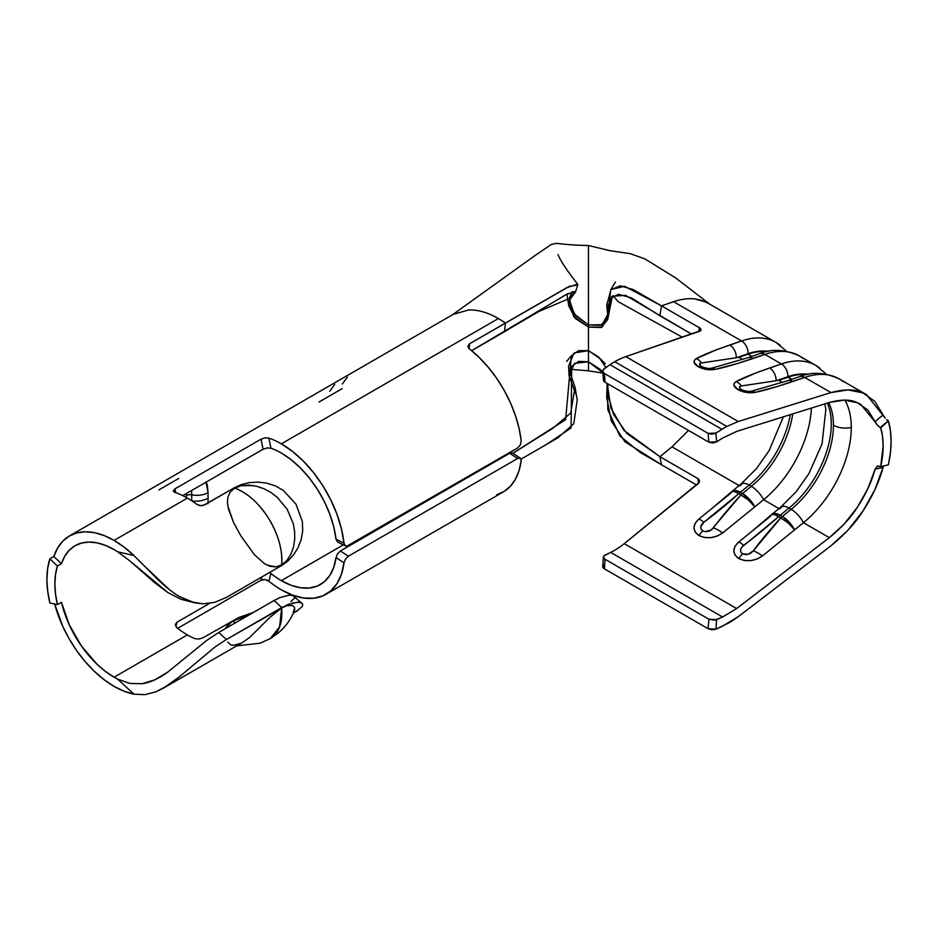 <?xml version="1.0" encoding="UTF-8"?>
<svg xmlns="http://www.w3.org/2000/svg" width="938" height="938" viewBox="0 0 938 938"><rect width="100%" height="100%" fill="white"/><g stroke="black" fill="none" stroke-linecap="round" stroke-linejoin="round"><path stroke-width="1.41" d="M248.933 615.035L232.167 621.226A11.268 6.929 57.8 0 1 235.426 622.832A11.268 6.929 -122.2 0 0 232.167 621.226L228.075 624.45L225.237 628.718M297.323 602.173L301.192 602.817L302.704 604.377L302.353 606.546L302.704 604.377L301.192 602.817L298.014 602.173L287.954 604.459L226.398 639.505L214.919 647.056L179.299 676.884L163.634 688.035L242.848 642.295L249.66 637.453L270.05 617.239L281.635 607.918A55.999 32.326 60 0 1 270.261 638.614L279.606 626.877L281.635 607.918L270.05 617.239L249.66 637.453L242.731 642.366M240.902 643.339L233.48 645.309L230.584 644.769L227.805 642.155M267.072 565.145L275.842 566.88L281.635 564.957A55.999 32.326 -120 0 0 269.077 519.136C278.551 535.164 282.737 550.442 281.635 564.957L286.829 560.537L290.874 554.288L293.5 547.006L294.72 539.268L294.614 531.412L293.277 523.685L287.18 509.228L277.109 497.163L270.812 492.391L263.883 488.686L256.402 486.189L263.883 488.686L270.812 492.391L277.109 497.163L287.18 509.228L293.277 523.685L294.614 531.412L294.72 539.268L293.5 547.006L290.874 554.288L286.829 560.537L281.635 564.957L275.842 566.88L270.05 566.306L264.551 563.75L254.386 554.663L240.878 535.915L233.48 522.337L228.485 509.135L227.453 502.932L227.864 497.152L230.197 492.063L234.746 488.065C247.738 493.036 259.181 503.389 269.077 519.136A55.999 32.326 -120 0 0 234.746 488.065L241.195 485.696L234.746 488.065L230.197 492.063L227.864 497.152L227.453 502.932M253.565 485.614L241.195 485.696L248.699 485.11L256.402 486.189M169.25 589.521L144.687 566.282L155.837 577.515C163.704 585.406 171.466 591.69 179.123 596.404L191.082 601.856L203.03 603.838L214.825 602.325L226.398 597.412L281.752 565.462L287.943 560.947L293.488 554.944L298.003 547.733L301.192 539.514L302.704 530.685L302.364 521.657L296.173 504.644A89.403 51.613 -120 0 0 295.587 503.683L283.311 490.398L275.455 485.931L266.849 483.152L258.009 482.097L249.402 482.624L241.383 484.583L234.359 487.748L204.496 504.984L200.533 505.688L196.593 504.21A89.403 51.613 -120 0 0 187.366 498.101A89.403 51.613 -120 0 0 174.89 492.333L173.307 490.785L174.984 488.85L260.999 439.183L264.95 437.882L268.866 438.081L270.93 448.176A78.135 45.118 60 0 1 281.341 453.042A78.135 45.118 60 0 1 336.027 539.233L337.668 542.07M267.013 447.954L263.062 449.255L267.013 447.954L270.93 448.176A78.135 45.118 60 0 1 281.341 453.042L291.143 459.714L300.629 468.191L309.517 478.216L317.501 489.472L324.337 501.584L329.813 514.188L333.74 526.875L336.027 539.233L343.988 543.172L345.465 545.916L346.826 546.197L517.612 447.977L520.332 444.952L521.188 440.86A89.403 51.613 -120 0 0 469.539 348.995L467.921 346.228L469.575 343.765L505.418 323.071A89.403 51.613 -120 0 0 498.371 318.545L281.341 443.85A89.403 51.613 60 0 1 343.988 543.172L341.455 528.962L337 514.364L330.751 499.837L322.918 485.861L313.761 472.881L303.549 461.32L292.633 451.53L281.341 443.85L498.371 318.545A89.403 51.613 -120 0 0 468.613 309.962L453.218 314.382L468.613 309.962A89.403 51.613 60 0 1 498.371 318.545A89.403 51.613 60 0 1 505.418 323.071L504.527 331.7L471.638 350.683L567.42 293.84L575.533 291.941L569.049 300.688L575.51 291.284L565.18 295.06L504.527 331.7L505.418 323.071L566.74 287.708L577.679 284.108C567.807 271.809 561.241 261.983 557.969 254.644M182.746 495.627L263.062 449.255L182.746 495.627M290.874 601.539L294.825 597.869L294.403 596.31L292.468 595.325L289.197 595.114L279.759 597.647L274.119 600.496L218.765 632.447L206.466 640.595L167.785 672.065L154.829 679.827L142.107 683.743L129.737 683.392L117.66 679.124A78.135 45.118 60 0 1 114.096 677.201L187.366 634.897A78.135 45.118 -120 0 1 176.954 627.745L175.359 624.79L177.048 622.164L175.875 626.549L177.048 622.164L209.491 603.439L177.048 622.164L175.359 624.79L176.954 627.745A78.135 45.118 -120 0 0 187.366 634.897L114.096 677.201A78.135 45.118 60 0 1 61.439 602.302L57.453 604.6A78.135 45.118 60 0 1 57.453 566.001L61.439 563.691A78.135 45.118 60 0 1 75.028 545.728A78.135 45.118 60 0 1 114.096 549.598A78.135 45.118 60 0 1 117.66 551.79L133.911 555.531L124.133 547.124L114.096 540.405A89.403 51.613 60 0 1 133.911 555.531L117.66 551.79L129.761 560.842L154.934 582.885L167.937 592.617L180.893 599.241L190.66 601.715M509.674 453.253L517.612 458.494L509.674 453.253L340.435 550.958L348.373 556.211L517.612 458.494L520.344 458.154L517.612 458.494L348.373 556.211L345.465 559.118L343.988 562.847A89.403 51.613 60 0 1 326.049 594.27L503.249 491.958A89.403 51.613 -120 0 0 521.188 460.535L520.426 458.213L512.476 452.96L509.674 453.253L340.435 550.958L337.516 553.877L336.027 557.582A78.135 45.118 60 0 1 320.409 584.515A78.135 45.118 60 0 1 281.341 580.645L343.32 544.861L281.341 580.645A78.135 45.118 60 0 1 270.93 573.481L269.124 572.438M207.966 503.741L208.084 498.148A78.135 45.118 60 0 1 208.084 492.649L207.204 484.442L205.797 482.003M501.713 457.158A78.135 45.118 -120 0 0 502.346 457.474A78.135 45.118 60 0 1 501.713 457.158M187.366 634.897A78.135 45.118 -120 0 0 194.928 638.661L198.879 639.071L202.843 637.84L239.038 617.415L253.881 612.268L239.038 617.415L202.843 637.84L198.879 639.071L194.928 638.661A78.135 45.118 -120 0 1 187.366 634.897M249.051 614.965L237.783 618.412L232.167 621.226L225.308 628.683M174.069 491.958L174.89 492.333A89.403 51.613 60 0 1 187.366 498.101L114.096 540.405L187.366 498.101A89.403 51.613 60 0 1 196.593 504.21L197.578 504.82M173.565 491.524L174.984 488.85L175.769 492.649L174.984 488.85L260.999 439.183L264.95 437.882L268.866 438.081A89.403 51.613 60 0 1 281.341 443.85A89.403 51.613 -120 0 0 268.866 438.081L270.93 448.176M163.634 688.035L155.931 691.822L144.769 694.671L133.911 694.155L117.66 679.124A78.135 45.118 60 0 1 114.096 677.201L105.408 671.385L96.931 664.139L81.465 646.048L69.236 624.731L61.439 602.302L57.453 604.6L49.866 602.993L57.453 604.6L55.518 593.942L54.861 583.799L55.518 574.408L57.453 566.001L49.866 558.825L53.841 556.527L61.439 563.691L57.453 566.001L49.866 558.825L47.65 568.463L46.9 579.203L47.65 590.811L49.866 602.993A89.403 51.613 60 0 1 49.866 558.825L53.841 556.527A89.403 51.613 60 0 1 69.4 535.973A89.403 51.613 60 0 1 114.096 540.405L104.153 535.575L94.457 532.678L85.252 531.799L76.764 532.936L69.213 536.09L62.764 541.167L57.605 548.038L53.841 556.527L61.439 563.691L64.722 556.269L69.236 550.266L74.864 545.834L81.465 543.079L88.887 542.07L96.931 542.844L105.408 545.377L114.096 549.598A78.135 45.118 60 0 1 117.66 551.79L129.761 560.842L167.937 592.617L180.893 599.241L194.494 602.782L179.123 596.404M114.096 686.393A89.403 51.613 60 0 1 54.674 604.013L62.764 626.373L69.213 638.884L76.764 650.761L85.252 661.7L94.457 671.444L104.153 679.745L114.096 686.393L124.133 691.259L133.911 694.155A89.403 51.613 60 0 1 114.096 686.393M260.999 580.2L177.669 628.308L260.999 580.2L261.878 576.929L260.999 580.2L264.95 579.567L262.323 579.684M267.858 580.516L266.427 579.895M264.985 579.567L268.831 581.161M326.049 594.27A89.403 51.613 60 0 1 281.341 589.838A89.403 51.613 60 0 1 268.866 581.197A89.403 51.613 -120 0 0 281.341 589.838L292.633 595.184L303.549 598.01L313.761 598.221L322.918 595.829L330.751 590.905L337 583.588L341.455 574.138L343.988 562.847L336.027 557.582L333.74 567.326L329.813 575.463L324.337 581.736L317.501 585.957L309.517 587.985L300.629 587.763L291.143 585.289L281.341 580.645A78.135 45.118 60 0 1 270.93 573.481L268.866 581.197L270.93 573.481L269.429 572.567M713.243 507.376L698.728 519.16A16.896 4.045 54 0 1 703.77 522.325A16.896 4.045 -126 0 0 698.728 519.16C692.42 525.327 692.502 530.802 698.962 535.563A16.896 9.755 -60 0 1 702.726 530.896C699.76 528.34 700.111 525.491 703.77 522.325C713.853 514.974 725.508 505.43 738.745 493.693L740.926 494.947A16.896 9.755 -60 0 1 742.533 493.505L751.35 486.353L742.533 493.505A16.896 7.621 50.9 0 1 754.773 506.86A16.896 6.554 -137.7 0 0 740.926 494.947C729.365 507.657 720.196 518.632 713.419 527.883A16.896 7.645 36.1 0 1 722.612 532.96A16.896 7.645 -143.9 0 0 713.419 527.883C710.324 531.377 706.76 532.374 702.726 530.896L701.073 529.149L700.745 526.828L703.77 522.325L738.745 493.693L740.926 494.947L711.274 529.923L705.388 531.635L702.726 530.896A16.896 9.755 120 0 0 698.962 535.563C706.912 539.116 714.791 538.248 722.612 532.96L763.591 499.708L778.939 508.572L763.591 499.708A16.896 7.621 -129.1 0 0 751.35 486.353L749.181 485.098L751.35 486.353A74.618 43.078 -60 0 0 792.739 413.904A74.618 43.078 -60 0 1 751.35 486.353A16.896 7.621 50.9 0 1 763.591 499.708A84.467 48.776 120 0 0 811.382 408.077A84.467 48.776 120 0 1 763.591 499.708L722.612 532.96L717.23 536.067L710.84 537.662L704.426 537.474L698.962 535.563L695.281 532.198L693.944 527.906L695.152 523.322L698.728 519.16L730.878 493.071M607.273 391.85L613.558 414.42L626.854 433.497L659.906 456.654L661.489 464.744L624.989 441.821L611.33 421.103L606.698 397.501L607.554 383.677L607.801 409.578L619.854 435.936L640.103 452.397L696.547 484.981L661.489 464.744L659.906 456.654L672.007 446.828L688.504 430.413L672.007 446.828L739.121 485.579L672.007 446.828L659.906 456.654L697.731 478.486L698.962 479.611L699.009 482.566L624.239 543.653L736.635 608.551L829.344 537.662L803.409 522.701A84.467 48.776 120 0 0 851.282 427.47A16.896 9.755 180 0 1 833.448 425.219A74.618 43.078 -60 0 1 791.168 509.346A16.896 7.621 50.9 0 1 803.409 522.701L762.442 555.953L757.048 559.06L750.658 560.643L744.244 560.467L738.781 558.556L735.099 555.19L733.762 550.887L734.97 546.315L738.546 542.152L770.708 516.064M705.564 301.895L694.788 298.929C688.175 298.214 681.117 299.14 673.59 301.708L661.489 305.858L699.314 327.702L700.545 328.687L700.592 330.657L625.822 356.604A78.839 45.516 120 0 0 614.742 361.716A78.839 45.516 120 0 0 609.981 364.694L721.873 429.299L715.929 433.075L708.12 433.368L604.389 373.476L708.12 433.368L708.823 442.15L605.069 382.247L708.823 442.15L708.12 433.368L712.001 434.2L715.929 433.075L716.632 441.857L712.704 442.994L708.823 442.15L716.632 441.857L722.577 438.081L716.632 441.857L715.929 433.075L726.809 426.415L738.265 421.525L625.822 356.604A78.839 45.516 120 0 0 614.742 361.716L726.809 426.415L738.265 421.525L830.974 392.576L847.964 389.891L862.925 392.893L874.873 401.405L883.033 414.842L875.107 421.701L867.861 410.035L857.344 402.683L844.223 400.104L829.344 402.472L736.635 431.421L722.577 438.081L736.635 431.421L829.344 402.472C841.468 399.271 850.813 399.342 857.344 402.683L860.767 404.372L875.33 422.217M709.761 304.193L675.512 277.8L644.687 258.782L630.254 253.682L610.357 250.751L588.466 245.533L588.466 361.81L574.49 363.381L569.049 375.775L568.616 365.996L574.103 352.934L588.466 350.671L578.558 350.613L571.371 355.854L565.626 419.685L512.922 453.253L552.74 428.361L570.703 413.048L575.017 387.16L577.222 399.94L573.798 423.671L557.876 437.858L521.082 459.104L546.631 444.354L571.113 427.951L571.711 366.23L578.734 361.353L588.466 361.81L588.466 370.827L602.888 373.101M602.747 371.225L603.427 379.996A5.628 3.518 -4.4 0 0 605.069 382.247L604.389 373.476A5.628 3.518 175.6 0 1 602.747 371.225A5.628 3.518 175.6 0 1 604.377 368.493L609.981 364.694A78.839 45.516 120 0 1 614.742 361.716L726.809 426.415L721.873 429.299L609.981 364.694L603.157 369.689L602.735 371.061L604.389 373.476L605.069 382.247L603.415 379.831L603.838 378.46M883.033 467.441L883.033 467.476C879.246 481.722 872.551 496.249 862.925 511.081C855.491 522.935 844.845 534.508 830.974 545.799L738.265 616.676L721.873 626.549L715.929 629.175L712.001 629.785L708.12 628.718L708.823 619.174L714.815 620.147L722.577 617.005L610.661 552.388A67.583 39.021 120 0 0 624.239 543.653A67.583 39.021 -60 0 1 610.661 552.388L603.838 555.976L603.415 557.09L605.069 559.271L604.389 568.827L602.735 566.646L604.377 564.629M607.062 308.016L612.338 296.22L625.576 295.341L691.529 334.045L659.906 315.789L661.489 305.858L699.314 327.702A5.628 2.544 -170.9 0 1 700.979 329.93A5.628 2.544 -170.9 0 1 699.396 331.349L625.822 356.604L738.265 421.525L830.974 392.576L804.71 377.416L776.957 386.62L754.961 392.401L746.191 392.412L737.901 389.61L733.938 385.33L734.255 383.255L736.178 381.567L756.18 372.843L781.389 363.944L764.892 354.423L737.139 363.627L715.131 369.408L706.361 369.42L698.083 366.617L694.108 362.349L694.425 360.262L696.359 358.574L716.362 349.851L741.571 340.963L673.59 301.708L741.571 340.963A95.735 55.272 -60 0 1 775.984 342.429L708.002 303.173M708.835 303.666L707.686 302.986M742.755 483.34A84.467 48.776 -60 0 1 739.695 485.919A16.896 7.621 50.9 0 1 740.938 484.102A16.896 7.621 50.9 0 1 749.181 485.098A74.618 43.078 120 0 0 790.242 414.678A74.618 43.078 120 0 1 749.181 485.098A16.896 7.621 -129.1 0 0 740.903 484.125L732.086 491.289A16.896 7.621 50.9 0 1 740.352 492.251L749.181 485.098L740.352 492.251L735.615 490.492L731.757 491.582M819.964 368.271A95.735 55.272 120 0 0 781.389 363.944A95.735 55.272 -60 0 1 815.814 365.41L799.305 355.889A95.735 55.272 120 0 0 764.892 354.423L781.389 363.944A11.268 7.668 71.1 0 1 787.92 376.677L791.66 379.362L787.92 377.205A85.886 49.585 -60 0 1 806.633 374.672A85.886 49.585 120 0 0 787.92 377.205L778.821 380.324L787.92 376.677A11.268 7.668 -108.9 0 0 781.389 363.944L769.594 368.001C753.613 373.594 742.474 378.12 736.178 381.567C732.637 383.912 733.211 386.597 737.901 389.61C743.271 392.401 748.946 393.327 754.961 392.401C764.036 390.571 776.687 386.925 792.915 381.461L804.71 377.416L830.974 392.576C844.845 388.93 855.491 389.036 862.925 392.893L866.595 394.734L885.132 418.114M782.573 506.332A84.467 48.776 -60 0 1 779.525 508.9A16.896 7.621 50.9 0 1 780.756 507.095A16.896 7.621 50.9 0 1 788.999 508.091A74.618 43.078 120 0 0 827.316 403.106M804.71 377.416A11.268 7.668 -108.9 0 0 799.469 376.689C811.405 371.589 824.631 372.327 839.135 378.882A95.735 55.272 120 0 0 804.71 377.416A95.735 55.272 -60 0 1 843.274 381.731M886.633 419.614L888.368 420.857A95.735 55.272 -60 0 1 888.368 464.826L890.408 452.761L891.1 441.259L890.408 430.554L888.368 420.857L880.723 427.857A84.467 48.776 -60 0 1 880.723 466.655L877.182 466.268L875.107 469.152C871.719 481.628 865.797 494.349 857.344 507.306C850.813 517.67 841.468 527.789 829.344 537.662L803.409 522.701A84.467 48.776 120 0 0 851.282 427.47A84.467 48.776 120 0 0 844.88 400.116A84.467 48.776 120 0 1 851.282 427.47A16.896 9.755 0 0 1 833.448 425.219A74.618 43.078 -60 0 1 791.168 509.346L788.999 508.091L791.168 509.346L782.351 516.498L780.182 515.243L788.999 508.091A16.896 7.621 -129.1 0 0 780.721 507.118L771.904 514.27A16.896 7.621 50.9 0 1 780.182 515.243L788.999 508.091A74.618 43.078 120 0 0 827.351 403.152M606.698 397.501L607.167 383.454L610.873 407.889L623.876 430.319L659.906 456.654L697.731 478.486A5.628 3.834 168.9 0 1 699.361 480.573A5.628 3.834 168.9 0 1 697.813 483.949L624.239 543.653L736.635 608.551L829.344 537.662L844.223 524.014L857.344 507.306L867.861 488.616L875.107 469.152L883.033 467.476L874.873 489.706L862.925 511.081L847.964 530.193L830.974 545.799L738.265 616.676L730.104 622.246L715.929 629.175L716.632 619.643L708.823 619.174L708.12 628.718L604.389 568.827L708.12 628.718L715.929 629.175L716.632 619.643L722.577 617.005L610.661 552.388L605.057 555.073A5.628 2.966 -175.9 0 0 603.415 556.973A5.628 2.966 -175.9 0 0 605.069 559.271L708.823 619.174L605.069 559.271L604.389 568.827A5.628 2.966 4.1 0 1 602.735 566.529L603.415 556.973M736.635 608.551L722.577 617.005L736.635 608.551M878.73 426.462L880.723 427.857L882.529 436.416L883.139 445.855L880.723 466.655L888.368 464.826L880.723 466.655L877.968 465.987M875.928 423.249L877.182 424.926L875.107 421.701L883.033 414.842L885.097 418.078M828.688 402.672A74.618 43.078 -60 0 1 833.448 425.219A74.618 43.078 -60 0 0 828.688 402.672M753.237 550.876L748.266 554.252L742.544 553.877L740.891 552.142L740.574 549.82L741.536 547.405L778.575 516.686L780.744 517.94L753.237 550.876C750.142 554.37 746.578 555.366 742.544 553.877A16.896 9.755 120 0 0 738.781 558.556C746.73 562.108 754.609 561.241 762.442 555.953A16.896 7.645 -143.9 0 0 753.237 550.876A16.896 7.645 36.1 0 1 762.442 555.953L794.592 529.853A16.896 6.554 -137.7 0 0 780.744 517.94C769.183 530.638 760.015 541.625 753.237 550.876M782.538 382.47L778.821 380.324L782.538 382.47M743.494 390.454L741.29 389.481C738.769 387.734 738.781 386.562 741.325 385.964L778.821 380.324L776.136 380.734L787.92 376.677A86.425 49.902 120 0 1 808.333 374.332M739.859 388.344L739.894 386.433M743.869 390.583C750.248 391.873 745.968 391.439 751.068 391.298A11.268 6.496 -101.8 0 0 751.057 391.31A11.268 6.496 78.2 0 1 754.961 392.401A11.268 6.496 -101.8 0 0 751.068 391.298A11.268 6.496 78.2 0 1 751.068 391.298L787.674 380.734A11.268 7.668 71.1 0 1 792.915 381.461A11.268 7.668 -108.9 0 0 787.662 380.734L799.469 376.689M741.29 389.481L737.901 389.61L741.29 389.481M741.325 385.964A11.268 8.63 -118 0 0 736.178 381.567A11.268 8.63 62 0 1 741.325 385.964L776.136 380.734A11.268 7.668 -108.9 0 0 769.594 368.001A11.268 7.668 71.1 0 1 776.136 380.734L787.92 376.677M742.544 553.877C739.59 551.333 739.941 548.472 743.588 545.306A16.896 4.045 -126 0 0 738.546 542.152C732.238 548.32 732.32 553.783 738.781 558.556A16.896 9.755 -60 0 1 742.544 553.877M803.409 522.701A16.896 7.621 -129.1 0 0 791.168 509.346L782.351 516.498A16.896 7.621 50.9 0 1 794.592 529.853L803.409 522.701M753.062 530.369L738.546 542.152A16.896 4.045 54 0 1 743.588 545.306C753.671 537.955 765.326 528.422 778.575 516.686A16.896 5.311 -131.5 0 0 771.364 514.728M751.514 531.623L771.47 514.657L774.26 514.493L778.575 516.686A16.896 9.755 -60 0 1 780.182 515.243L775.433 513.473L771.575 514.575M778.575 516.686L780.744 517.94A16.896 9.755 -60 0 1 782.351 516.498L780.182 515.243A16.896 9.755 120 0 0 778.575 516.686M783.207 517.026L782.351 516.498A16.896 9.755 120 0 0 780.744 517.94L788.225 522.994L794.592 529.853L789.175 522.149L783.207 517.026M742.533 493.505L740.352 492.251A16.896 9.755 120 0 0 738.745 493.693A16.896 5.311 -131.5 0 0 731.546 491.735L734.442 491.5L738.745 493.693A16.896 9.755 -60 0 1 740.352 492.251L742.533 493.505A16.896 9.755 120 0 0 740.926 494.947L748.407 500.001L754.773 506.86L749.356 499.157L742.533 493.505M748.09 354.212L751.842 356.381L748.09 354.212A85.886 49.585 -60 0 1 766.815 351.68A85.886 49.585 120 0 0 748.09 354.212L739.003 357.331L748.09 354.212M742.72 359.477L739.003 357.331L742.72 359.477M701.483 366.5L701.472 366.488C698.939 364.741 698.951 363.569 701.495 362.971L739.003 357.331L736.307 357.741L748.102 353.685A11.268 7.668 -108.9 0 0 741.571 340.963A11.268 7.668 71.1 0 1 748.102 353.685A86.425 49.902 120 0 1 768.503 351.34M700.029 365.351L700.065 363.452M764.892 354.423A11.268 7.668 -108.9 0 0 759.651 353.696L747.856 357.741A11.268 7.668 71.1 0 1 753.097 358.468L764.892 354.423A95.735 55.272 -60 0 1 803.456 358.738M703.676 367.462L701.472 366.488L698.083 366.617C703.441 369.408 709.128 370.334 715.131 369.408A11.268 6.496 -101.8 0 0 711.25 368.317A11.268 6.496 78.2 0 1 711.25 368.317A11.268 6.496 78.2 0 1 715.131 369.408C724.218 367.579 736.869 363.932 753.097 358.468A11.268 7.668 -108.9 0 0 747.844 357.753M747.856 357.741L711.239 368.317A11.268 6.496 -101.8 0 0 711.239 368.317C706.15 368.446 710.429 368.892 704.051 367.59M701.495 362.971L736.307 357.741A11.268 7.668 -108.9 0 0 729.776 345.008C713.783 350.601 702.644 355.127 696.359 358.574A11.268 8.63 62 0 1 701.495 362.971A11.268 8.63 -118 0 0 696.359 358.574C692.819 360.919 693.393 363.604 698.083 366.617L701.472 366.488M780.135 345.278A95.735 55.272 120 0 0 741.571 340.963L729.776 345.008A11.268 7.668 71.1 0 1 736.307 357.741L748.102 353.685M697.731 478.486L698.646 483.117L697.731 478.486M699.314 327.702L698.704 331.583L699.314 327.702M888.368 420.857L880.325 427.622L888.368 420.857M883.69 465.94L883.033 467.476L875.107 469.152L877.182 466.268M888.239 420.775L880.325 427.622L877.182 424.926M606.745 304.991L607.765 315.872L609.782 298.776L618.482 294.274L631.344 297.85L659.906 315.789L661.489 305.858L624.591 286.254L610.99 289.549L606.745 304.991L607.883 314.183L602.137 324.689L588.466 324.97L601.059 325.24L607.613 316.833L610.779 289.772L620.264 285.809L633.302 289.596L661.489 305.858L673.59 301.708C681.363 299.116 688.422 298.19 694.788 298.929L700.076 299.914M701.859 300.441L708.26 303.326M607.777 315.977L607.672 319.612L601.199 327.503L588.466 327.069L602.161 327.057L607.859 317.454L607.871 315.531M292.433 605.561L286.829 605.655L281.635 607.918L286.829 605.655L290.874 605.221L293.488 606.124L294.72 607.836L293.266 612.268M496.683 494.772L504.128 491.43L510.436 486.189L515.454 479.166L519.077 470.548L521.188 460.535L520.344 458.154M345.465 545.916L343.988 543.172L336.027 539.233L337.645 542.058L345.583 545.975L348.373 545.682L517.612 447.977L520.332 444.952L521.188 440.86L519.077 428.408L515.454 415.616L510.436 402.789L504.128 390.267L496.683 378.331L488.299 367.297L479.177 357.437L468.637 348.104M203.194 505.512L234.359 487.748L241.383 484.583L249.402 482.624L258.009 482.097L266.849 483.152L275.455 485.931L283.311 490.398L295.587 503.683A89.403 51.613 -120 0 1 296.173 504.644L302.364 521.657L302.704 530.685L301.192 539.514L298.003 547.733L293.488 554.944L287.943 560.947L281.752 565.462L226.398 597.412L214.825 602.325L203.03 603.838L194.494 602.782M226.398 639.505L281.752 607.554L274.119 600.496L218.765 632.447L226.398 639.505L218.765 632.447L206.466 640.595L167.785 672.065C158.827 678.631 150.268 682.524 142.107 683.743L129.737 683.392L117.66 679.124L133.911 694.155L144.769 694.671L155.931 691.822L167.456 685.678L179.299 676.884L214.919 647.056L226.398 639.505M260.999 439.183L263.062 449.255L260.999 439.183M201.4 505.734L199.079 505.406M175.359 624.79L175.441 624.192M144.687 566.282L133.911 555.531M186.334 495.627A5.628 3.389 -177.8 0 1 191.774 494.877A5.628 3.389 2.2 0 0 186.334 495.627A89.403 51.613 -120 0 0 186.287 497.492A89.403 51.613 60 0 1 186.334 495.627L186.299 493.576M191.774 494.877A86.589 49.995 -120 0 0 191.762 500.822A86.589 49.995 -120 0 1 191.774 494.877A16.896 10.166 2.2 0 0 208.084 492.649A16.896 10.166 -177.8 0 1 191.774 494.877L191.551 490.551M208.013 502.956L208.084 498.148A16.896 9.321 177.9 0 1 192.056 501.009A16.896 9.321 -2.1 0 0 208.084 498.148A78.135 45.118 60 0 1 208.084 492.649L205.985 482.214M178.771 478.415L158.862 489.906M468.203 347.412L467.921 346.228L469.575 343.765L469.082 348.596L469.575 343.765L569.507 286.278L577.726 285.035L575.533 291.941M227.793 505.899L233.48 522.337L240.878 535.915L254.386 554.663L264.551 563.75M236.704 645.848L260.025 643.234L270.261 638.614A55.999 32.326 60 0 1 269.077 639.247M294.72 607.836L293.488 606.124M270.261 638.614L279.254 632.165C286.078 626.138 291.167 618.834 294.532 610.228L294.767 609.383M302.353 606.546L296.173 611.447M301.192 602.817L302.704 604.377M289.197 595.114L279.759 597.647L274.119 600.496L281.752 607.554L293.5 602.677M292.468 595.325L302.071 603.392M348.373 556.211L340.435 550.958L337.516 553.877L336.027 557.582L343.988 562.847L345.547 558.989M342.171 388.637L318.955 402.062M334.678 384.428L329.73 391.298M347.283 377.146L342.335 384.017M568.897 300.5L568.674 302.47L573.822 316.669L588.466 327.069L588.466 324.97L574.15 313.949L569.12 298.53L572.309 291.601L569.237 302.669L575.756 316L588.466 324.97L588.466 268.432M588.466 370.51L588.466 327.069L575.369 318.498L568.78 305.964L568.967 300.946M682.348 337.199L618.142 301.661L682.348 337.199M613.147 295.704L618.142 301.661L613.147 295.704M567.701 299.199L539.385 311.217L510.401 328.136L539.385 311.217L567.701 299.199M569.049 375.775L575.592 393.655M575.017 387.16L569.495 371.12M588.466 361.81L600.097 369.291L602.864 372.714L588.466 361.81M588.466 350.671L598.772 357.12L605.831 367.497L600.601 359.066L588.466 350.671M69.4 535.973L453.664 314.124M569.788 370.088L572.297 369.455L588.466 370.827M839.135 378.882L866.595 394.734M826.308 374.168L815.814 365.41M780.721 507.118L796.268 491.618L808.896 473.667L822.051 443.885L825.862 409.343L824.83 403.879M759.651 353.696C771.587 348.608 784.813 349.335 799.305 355.889M786.478 351.175L775.984 342.429M732.086 491.289L711.696 508.642M740.903 484.125L756.45 468.637L769.078 450.674L783.359 416.824M607.613 316.821L611.646 296.736M610.779 289.772L615.398 281.998M612.338 296.209L607.672 319.612M297.709 610.626L293.301 613.171M452.374 314.863L535.926 254.89L551.544 244.337L556.949 243.329C565.778 244.56 576.272 245.287 588.466 245.545M568.78 305.964L566.857 294.133M571.371 355.854L566.634 361.376M607.883 387.171L607.871 383.865M600.601 359.066L605.327 363.745"/></g></svg>
